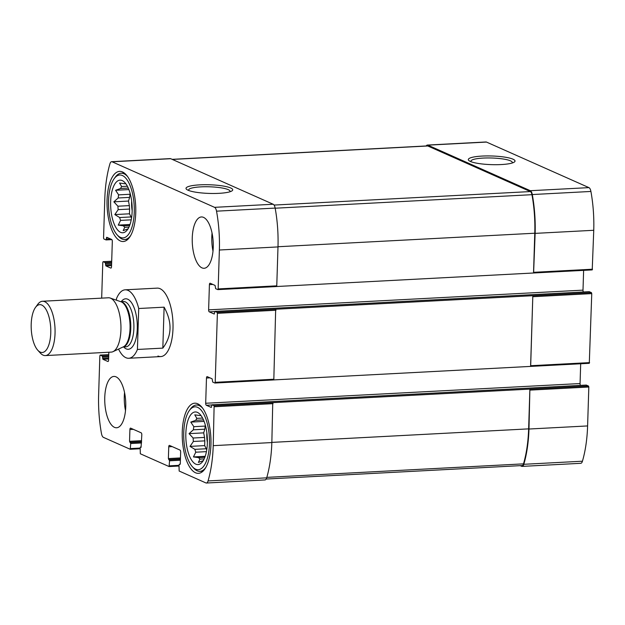 <?xml version="1.0" encoding="UTF-8"?>
<svg xmlns="http://www.w3.org/2000/svg" width="625" height="625" viewBox="0 0 625 625"><rect width="100%" height="100%" fill="white"/><g stroke="black" fill="none" stroke-linecap="round" stroke-linejoin="round"><path stroke-width="0.94" d="M128.969 227.086L124.758 227.305A22.703 9.234 87 0 1 123.422 225.82L129.641 225.492M125.648 183.508A22.703 9.234 87 0 0 124.742 183.742L125.781 183.688M124.742 183.742L119.562 183.039L121.648 186.539A22.703 9.234 87 0 0 120.578 188.5L128.281 188.094M121.648 186.539L127.383 186.242M129.617 209.055A22.703 9.234 87 0 1 129.352 205.609L117.914 206.211A22.703 9.234 87 0 0 118.18 209.656L129.617 209.055L129.469 213.805L131.102 216.938A22.703 9.234 87 0 0 131.508 218.273M118.18 209.656L114.82 214.578L119.664 217.539A22.703 9.234 87 0 0 120.586 220.391L131.227 219.828M119.664 217.539L131.102 216.938M204.172 458.898L199.961 459.117A22.703 9.234 87 0 1 198.617 457.633L204.844 457.305M200.844 415.32A22.703 9.234 87 0 0 199.945 415.555L200.984 415.5M199.945 415.555L194.766 414.844L196.852 418.352A22.703 9.234 87 0 0 195.773 420.312L203.484 419.906M196.852 418.352L202.586 418.055M204.82 440.867A22.703 9.234 87 0 1 204.555 437.422L193.117 438.023A22.703 9.234 87 0 0 193.375 441.469L204.82 440.867L204.672 445.617L206.305 448.75A22.703 9.234 87 0 0 206.703 450.086M193.375 441.469L190.023 446.391L194.867 449.352A22.703 9.234 87 0 0 195.789 452.203L206.43 451.641M194.867 449.352L206.305 448.75M586.258 385.094L588.5 386.023L588.828 387.016L587.602 425.938A77.531 31.539 -93 0 1 582.438 461.211A5.781 2.352 -93 0 1 580.766 463.305L522.148 466.391A5.781 2.352 -93 0 1 521.664 466.297L520.219 465.656M522.148 466.391A5.781 2.352 -93 0 0 523.82 464.297A77.531 31.539 -93 0 0 528.984 429.023L529.883 389.109L214.125 405.734L211.953 404.789L211.305 407.453L206.336 405.258A1.711 0.695 -93 0 1 205.687 403.266L206.477 378.023A1.711 0.695 -93 0 1 207.086 376.625A1.711 0.695 -93 0 1 207.234 376.648L212.133 378.828L212.734 382.086L214.906 383.031L215.211 382.328L217.383 313.328L217.055 312.328L214.891 311.383L214.234 314.047L209.266 311.852A1.711 0.695 -93 0 1 208.625 309.859L209.414 284.617A1.711 0.695 -93 0 1 210.023 283.219A1.711 0.695 -93 0 1 210.164 283.242L215.062 285.422L215.672 288.68L217.844 289.625L218.148 288.922L219.375 250.008A77.531 31.539 -93 0 0 216.531 211.172A5.781 2.352 -93 0 0 214.562 207.336L112.102 161.789A5.781 2.352 -93 0 0 111.617 161.695A5.781 2.352 -93 0 0 109.945 163.789A77.531 31.539 -93 0 0 104.781 199.062L103.562 237.984L103.883 238.977L106.055 239.93L106.703 237.266L111.672 239.453A1.711 0.695 -93 0 1 112.32 241.453L111.523 266.695A1.711 0.695 -93 0 1 110.914 268.094A1.711 0.695 -93 0 1 110.773 268.07L105.875 265.891L105.266 262.633L103.094 261.688L102.789 262.383L101.672 298.141M273.594 379.922L530.664 366.398L532.82 295.703L217.055 312.328M530.734 366.383L589.289 363.312L591.758 293.609L591.438 292.617L589.195 291.688M276.531 286.516L533.602 272.992L535.133 233.375A77.531 31.539 -93 0 0 532.297 194.547A5.781 2.352 -93 0 0 530.32 190.711L427.859 145.156A5.781 2.352 -93 0 0 427.383 145.062A5.781 2.352 -93 0 0 426.211 145.961M533.672 272.977L592.219 269.906L593.75 230.289A77.531 31.539 -93 0 0 590.914 191.453A5.781 2.352 -93 0 0 588.945 187.625L486.484 142.07A5.781 2.352 -93 0 0 486 141.977L427.383 145.062M512.984 159.188A23.367 4.328 1.8 0 0 483.141 156.023A23.367 4.328 1.8 0 0 469.555 161.031A23.367 4.328 1.8 0 0 491.531 164.641A23.367 4.328 1.8 0 0 513.703 162.422A23.367 4.328 1.8 0 0 512.984 159.188M141.203 447.266L140.469 447.031L140.164 447.727L140.328 453.773L169.086 466.547L169.555 460.797L168.383 458.57L168.75 446.789A1.711 0.695 -93 0 1 169.359 445.391A1.711 0.695 -93 0 1 169.508 445.414L180 450.078A1.711 0.695 -93 0 1 180.648 452.078L180.281 463.859L179 464.992L179.164 471.039L205.906 482.93A5.781 2.352 -93 0 0 206.383 483.023A5.781 2.352 -93 0 0 208.055 480.93A77.531 31.539 -93 0 0 213.227 445.656L214.125 405.734M206.383 483.023L265.008 479.938A5.781 2.352 -93 0 0 266.68 477.844A77.531 31.539 -93 0 0 271.844 442.562L213.227 445.656M272.742 402.648L271.844 442.562M580.688 363.766L580.062 383.547A1.711 0.695 -93 0 0 580.508 385.383M214.977 383.008L273.523 379.945L273.828 379.242L215.211 382.328M275.68 309.242L273.828 379.242M583.625 270.359L583 290.141A1.711 0.695 -93 0 0 583.445 291.977M217.914 289.602L276.461 286.539L276.766 285.836L218.148 288.922M111.617 161.695L170.242 158.609A5.781 2.352 -93 0 1 170.719 158.703L273.18 204.25A5.781 2.352 -93 0 1 275.156 208.086A77.531 31.539 -93 0 1 277.992 246.922L276.766 285.836M230.687 187.977A23.367 4.328 1.8 0 0 200.844 184.805A23.367 4.328 1.8 0 0 187.258 189.82A23.367 4.328 1.8 0 0 209.234 193.422A23.367 4.328 1.8 0 0 231.406 191.203A23.367 4.328 1.8 0 0 230.687 187.977M108.836 352.242L108.594 360.102A1.711 0.695 -93 0 1 107.984 361.5A1.711 0.695 -93 0 1 107.836 361.477L102.938 359.297L102.336 356.039L100.164 355.094L99.859 355.789L98.633 394.711A77.531 31.539 -93 0 0 101.469 433.547A5.781 2.352 -93 0 0 103.445 437.375L130.25 449.281L130.719 443.531L129.547 441.305L129.914 429.523A1.711 0.695 -93 0 1 130.523 428.117A1.711 0.695 -93 0 1 130.664 428.148L141.164 432.812A1.711 0.695 -93 0 1 141.812 434.812L141.062 447.273M116.047 376.852A25.703 10.453 -93 0 0 113.898 376.43A25.703 10.453 -93 0 0 104.734 400.031A25.703 10.453 -93 0 0 114.461 427.344A25.703 10.453 -93 0 0 116.609 427.766A25.703 10.453 -93 0 0 125.773 404.172A25.703 10.453 -93 0 0 116.047 376.852M203.547 217.375A25.703 10.453 -93 0 0 201.398 216.953A25.703 10.453 -93 0 0 192.227 240.547A25.703 10.453 -93 0 0 201.961 267.859A25.703 10.453 -93 0 0 204.102 268.281A25.703 10.453 -93 0 0 213.273 244.688A25.703 10.453 -93 0 0 203.547 217.375M195.516 472.766A35.125 14.289 87 0 1 182.219 435.438A35.125 14.289 87 0 1 194.758 403.188A35.125 14.289 87 0 1 210.867 437.516A35.125 14.289 87 0 1 198.453 473.344A35.125 14.289 87 0 1 195.516 472.766M120.32 240.953A35.125 14.289 87 0 1 107.023 203.625A35.125 14.289 87 0 1 119.555 171.375A35.125 14.289 87 0 1 135.672 205.703A35.125 14.289 87 0 1 123.25 241.531A35.125 14.289 87 0 1 120.32 240.953M157.945 356.016A34.266 13.938 -93 0 0 160.805 356.578A34.266 13.938 -93 0 0 173.031 325.117A34.266 13.938 -93 0 0 160.062 288.695A34.266 13.938 -93 0 0 157.203 288.133L125.156 289.82A34.266 13.938 87 0 1 128.016 290.383A34.266 13.938 87 0 1 138.711 308.508L164.109 307.172C172.414 322.258 171.984 335.906 162.828 348.117L164.109 307.172M533.531 272.984L534.781 233.219A76.68 31.188 -93 0 0 531.953 194.688A4.711 1.914 -93 0 0 530.352 191.57L427.781 145.977A4.711 1.914 -93 0 0 427.391 145.898L172.164 159.344M530.594 366.391L532.82 295.703L591.438 292.617M266.18 479.039L522.133 465.555A4.711 1.914 -93 0 0 523.492 463.859A76.68 31.188 -93 0 0 528.633 428.867L529.883 389.109L588.5 386.023M229.75 191.836A20.68 3.828 1.8 0 0 230 191.289A20.68 3.828 1.8 0 0 228.195 189.625A20.68 3.828 1.8 0 0 205.008 186.742A20.68 3.828 1.8 0 0 188.656 189.992A20.68 3.828 1.8 0 0 188.867 190.547M512.047 163.047A20.68 3.828 1.8 0 0 512.297 162.508A20.68 3.828 1.8 0 0 510.492 160.844A20.68 3.828 1.8 0 0 487.305 157.953A20.68 3.828 1.8 0 0 470.953 161.211A20.68 3.828 1.8 0 0 471.164 161.766M120.586 232.328A26.344 10.719 87 0 1 110.672 200.953A26.344 10.719 87 0 1 122.812 180.883A26.344 10.719 87 0 1 132.102 205.891A26.344 10.719 87 0 1 125.492 231.734A26.344 10.719 87 0 1 120.586 232.328M120.43 237.375A31.484 12.805 87 0 1 117.188 234.906A31.484 12.805 87 0 1 108.617 207.125A31.484 12.805 87 0 1 114.227 178.602A31.484 12.805 87 0 1 133.875 201.75A31.484 12.805 87 0 1 120.43 237.375M120.586 220.391L118.242 225.109L123.422 225.82M124.758 227.305L123.188 230.609L128.18 228.828M120.578 188.5L115.586 190.281L118.641 194.867L130.086 194.266A22.703 9.234 87 0 0 129.617 197.383L128.5 201.055L129.352 205.609M128.5 201.055L113.852 201.828L118.172 197.984A22.703 9.234 87 0 1 118.641 194.867M113.852 201.828L117.914 206.211M118.172 197.984L129.617 197.383M132.172 210.734A17.133 6.969 87 0 1 131.664 201.07M130.109 193.289L130.086 194.266M130.688 235.523A33.195 13.5 87 0 1 124.711 239.523A33.195 13.5 87 0 1 121.938 238.977A33.195 13.5 87 0 1 118.523 236.375L117.188 234.906M114.227 178.602L115.398 177A33.195 13.5 87 0 1 121.219 173.219A33.195 13.5 87 0 1 127.578 176.562M195.789 464.141A26.344 10.719 87 0 1 185.867 432.758A26.344 10.719 87 0 1 198.016 412.695A26.344 10.719 87 0 1 207.305 437.703A26.344 10.719 87 0 1 200.695 463.547A26.344 10.719 87 0 1 195.789 464.141M195.633 469.187A31.484 12.805 87 0 1 192.391 466.719A31.484 12.805 87 0 1 183.812 438.938A31.484 12.805 87 0 1 189.43 410.414A31.484 12.805 87 0 1 209.07 433.562A31.484 12.805 87 0 1 195.633 469.187M195.789 452.203L193.438 456.922L198.617 457.633M199.961 459.117L198.391 462.422L203.375 460.641M195.773 420.312L190.789 422.094L193.844 426.68L205.281 426.07A22.703 9.234 87 0 0 204.813 429.195L203.695 432.867L204.555 437.422M203.695 432.867L189.055 433.641L193.375 429.797A22.703 9.234 87 0 1 193.844 426.68M189.055 433.641L193.117 438.023M193.375 429.797L204.813 429.195M207.375 442.539A17.133 6.969 87 0 1 206.867 432.875M205.312 425.102L205.281 426.07M205.891 467.336A33.195 13.5 87 0 1 199.914 471.336A33.195 13.5 87 0 1 197.141 470.789A33.195 13.5 87 0 1 193.727 468.18L192.391 466.719M189.43 410.414L190.602 408.812A33.195 13.5 87 0 1 196.422 405.031A33.195 13.5 87 0 1 202.781 408.375M213 251.148A25.703 10.453 87 0 1 212.047 233.055M125.5 410.633A25.703 10.453 87 0 1 124.547 392.539M205.203 456.305L193.438 456.922M204.672 445.617L190.023 446.391M204.094 421.391L190.789 422.094M130.008 224.492L118.242 225.109M129.469 213.805L114.82 214.578M128.891 189.586L115.586 190.281M138.711 308.508L137.422 349.461L162.828 348.117M137.422 349.461A34.266 13.938 87 0 1 128.758 358.266A34.266 13.938 87 0 1 118.547 349.086M116.445 300.195L116.492 298.633A34.266 13.938 87 0 1 125.156 289.82M41.727 305.039A23.961 9.75 87 0 1 50.594 335.906A23.961 9.75 87 0 1 37.781 350.234A23.961 9.75 87 0 1 31.25 329.086A23.961 9.75 87 0 1 35.523 307.375A23.961 9.75 87 0 1 41.727 305.039M35.523 307.375L37.734 304.352A27.203 11.062 87 0 1 42.508 301.258A27.203 11.062 87 0 1 44.773 301.703A27.203 11.062 87 0 1 55.07 330.609A27.203 11.062 87 0 1 45.367 355.586A27.203 11.062 87 0 1 40.297 353L37.781 350.234M42.508 301.258L108.391 297.781A27.203 11.062 87 0 1 110.203 298.047A27.203 11.062 87 0 1 110.664 298.234A27.203 11.062 87 0 1 120.898 324.93A27.203 11.062 87 0 1 113.023 351.656A27.203 11.062 87 0 1 111.25 352.109L45.367 355.586M582.438 461.211L523.82 464.297M587.602 425.938L528.984 429.023M588.828 387.016L530.203 390.102M589.594 362.617L530.977 365.703M591.758 293.609L533.141 296.695M592.523 269.211L533.906 272.297M593.75 230.289L535.133 233.375M590.914 191.453L532.297 194.547M588.945 187.625L530.32 190.711M486.484 142.07L427.859 145.156M169.086 466.547L178.969 466.023L169.156 466.523M178.992 465.336L169.391 465.844M180.391 460.227L169.555 460.797M180.422 459.211L169.227 459.797M180.43 458.945L168.703 459.562M180.461 457.93L168.383 458.57M172.18 446.609L168.75 446.789M180.211 464.266L179.375 464.313M266.68 477.844L208.055 480.93M273.062 403.648L214.445 406.734M586.398 385.086L212.023 404.805M211.75 404.977L206.336 405.258M580.062 383.547L205.687 403.266M209.914 377.844L206.477 378.023M276 310.242L217.383 313.328M589.336 291.68L214.961 311.398M214.688 311.57L209.266 311.852M583 290.141L208.625 309.859M212.844 284.438L209.414 284.617M277.992 246.922L219.375 250.008M275.156 208.086L216.531 211.172M273.18 204.25L214.562 207.336M170.719 158.703L112.102 161.789M106.055 239.93L111.875 239.617L106.125 239.906M110.648 239L106.359 239.227M108.117 237.875L106.398 237.969M111.563 265.594L105.875 265.891M111.594 264.578L105.555 264.891M111.633 263.312L105.594 263.633M111.664 262.297L105.266 262.633M103.094 261.688L111.695 261.234L103.172 261.703M108.625 358.992L102.938 359.297M108.656 357.977L102.617 358.297M108.695 356.719L102.656 357.039M108.727 355.703L102.336 356.039M100.164 355.094L108.766 354.641L100.234 355.109M130.25 449.281L140.133 448.758L130.32 449.258M140.148 448.07L130.555 448.578M141.555 442.961L130.719 443.531M141.586 441.945L130.391 442.531M141.594 441.68L129.867 442.297M141.625 440.664L129.547 441.305M133.344 429.344L129.914 429.523M534.781 233.219L277.992 246.742M531.953 194.688L275.18 208.211M530.352 191.57L274.062 205.07M427.781 145.977L172.359 159.43M528.633 428.867L271.844 442.391M523.492 463.859L266.812 477.375M121.25 301.609A25.273 10.281 87 0 1 127.734 299.219A25.273 10.281 87 0 1 137.102 331.703A25.273 10.281 87 0 1 123.641 346.953M110.203 298.047L121.023 301.773A22.859 9.297 87 0 1 121.414 301.922A22.859 9.297 87 0 1 130.016 324.359A22.859 9.297 87 0 1 123.398 346.82L113.023 351.656M120.703 301.664A22.703 9.234 87 0 1 122.211 302.031A22.703 9.234 87 0 1 130.797 325.688A22.703 9.234 87 0 1 123.094 346.961M120.656 301.641L123.422 301.5A22.703 9.234 87 0 1 125.312 301.867A22.703 9.234 87 0 1 133.906 326A22.703 9.234 87 0 1 125.805 346.844L123.039 346.984M589.289 363.312L530.664 366.398M592.219 269.906L533.602 272.992M180.219 464.25L179.305 464.297M586.328 385.07L211.953 404.789M273.523 379.945L214.906 383.031M589.266 291.664L214.891 311.383M276.461 286.539L217.844 289.625M124.711 239.523L127.812 239.359M121.219 173.219L124.32 173.055M199.914 471.336L203.008 471.172M196.422 405.031L199.516 404.867M128.758 358.266L160.805 356.578"/></g></svg>
